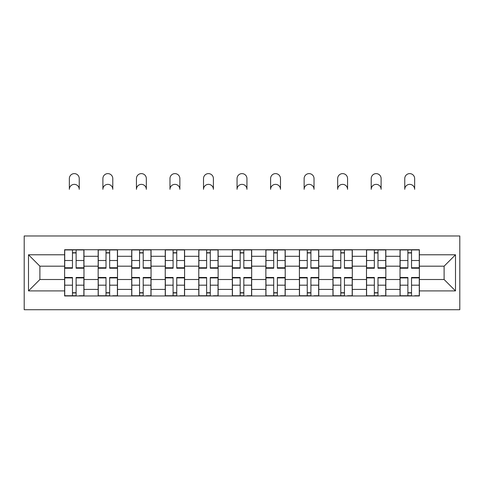 <?xml version="1.0" encoding="UTF-8"?>
<svg xmlns="http://www.w3.org/2000/svg" width="484" height="484" viewBox="0 0 484 484"><rect width="100%" height="100%" fill="white"/><g stroke="black" fill="none" stroke-linecap="round" stroke-linejoin="round"><path stroke-width="0.73" d="M24.2 309.718L459.8 309.718L459.8 235.968L24.2 235.968L24.2 309.718M98.161 295.96L98.161 256.29L83.974 256.29L83.974 295.96M83.974 256.29L83.974 249.732M98.161 256.29L98.161 249.732M117.509 249.732L117.509 295.96M131.702 295.96L131.702 249.732M151.05 249.732L151.05 295.96M165.244 295.96L165.244 249.732M184.592 249.732L184.592 295.96M198.785 295.96L198.785 249.732M218.133 249.732L218.133 295.96M232.326 295.96L232.326 249.732M251.674 249.732L251.674 295.96M265.867 295.96L265.867 249.732M285.215 249.732L285.215 295.96M299.408 295.96L299.408 249.732M318.756 249.732L318.756 295.96M332.95 295.96L332.95 249.732M352.298 249.732L352.298 295.96M366.491 295.96L366.491 249.732M385.839 249.732L385.839 295.96M400.026 295.96L400.026 249.732M400.026 279.51L385.839 279.51M366.491 279.51L352.298 279.51M332.95 279.51L318.756 279.51M299.408 279.51L285.215 279.51M265.867 279.51L251.674 279.51M232.326 279.51L218.133 279.51M198.785 279.51L184.592 279.51M165.244 279.51L151.05 279.51M131.702 279.51L117.509 279.51M98.161 279.51L83.974 279.51M400.026 266.182L385.839 266.182M366.491 266.182L352.298 266.182M332.95 266.182L318.756 266.182M299.408 266.182L285.215 266.182M265.867 266.182L251.674 266.182M232.326 266.182L218.133 266.182M198.785 266.182L184.592 266.182M165.244 266.182L151.05 266.182M131.702 266.182L117.509 266.182M98.161 266.182L83.974 266.182M39.894 279.51L64.62 279.51L64.62 266.182L39.894 266.182L39.894 279.51L28.502 290.902L28.502 254.784L64.62 254.784L64.62 266.182M419.38 266.182L419.38 279.51L444.106 279.51L444.106 266.182L419.38 266.182L419.38 249.732L64.62 249.732L64.62 254.784M419.38 254.784L455.498 254.784L455.498 290.902L419.38 290.902L419.38 279.51M64.62 279.51L64.62 295.96L419.38 295.96L419.38 290.902M64.62 290.902L28.502 290.902M76.121 292.735L72.467 292.735M72.467 252.957L76.121 252.957M109.662 292.735L106.008 292.735M106.008 252.957L109.662 252.957M143.203 292.735L139.549 292.735M139.549 252.957L143.203 252.957M176.745 292.735L173.091 292.735M173.091 252.957L176.745 252.957M210.286 292.735L206.632 292.735M206.632 252.957L210.286 252.957M243.827 292.735L240.173 292.735M240.173 252.957L243.827 252.957M277.368 292.735L273.714 292.735M273.714 252.957L277.368 252.957M310.909 292.735L307.255 292.735M307.255 252.957L310.909 252.957M344.451 292.735L340.796 292.735M340.796 252.957L344.451 252.957M377.992 292.735L374.338 292.735M374.338 252.957L377.992 252.957M411.533 292.735L407.879 292.735M407.879 252.957L411.533 252.957M28.502 254.784L39.894 266.182M444.106 279.51L455.498 290.902M444.106 266.182L455.498 254.784M79.243 189.317A4.943 4.943 0 0 0 74.294 184.368A4.943 4.943 0 0 0 69.351 189.317L69.351 178.566A4.943 4.943 0 0 1 74.294 173.617A4.943 4.943 0 0 1 79.243 178.566L79.243 189.317M76.121 267.767L83.865 267.767L83.865 268.221L76.121 268.221L76.121 249.944L83.865 249.944L79.564 249.944M83.865 267.767L83.865 249.944M72.467 252.739L76.121 252.739M69.03 249.944L64.729 249.944L64.729 268.221L72.467 268.221L72.467 249.944L79.243 249.732M64.729 249.944L72.467 249.944L69.351 249.732M72.467 277.919L64.729 277.919L64.729 277.465L72.467 277.465L72.467 295.742L64.729 295.742L69.03 295.742M64.729 277.919L64.729 295.742M76.121 292.947L72.467 292.947M79.564 295.742L83.865 295.742L83.865 277.465L76.121 277.465L76.121 295.742L69.351 295.742M83.865 295.742L79.243 295.742M112.784 189.317A4.943 4.943 0 0 0 107.835 184.368A4.943 4.943 0 0 0 102.892 189.317L102.892 178.566A4.943 4.943 0 0 1 107.835 173.617A4.943 4.943 0 0 1 112.784 178.566L112.784 189.317M109.662 267.767L117.406 267.767L117.406 268.221L109.662 268.221L109.662 249.944L117.406 249.944L113.105 249.944M117.406 267.767L117.406 249.944M106.008 252.739L109.662 252.739M102.572 249.944L98.27 249.944L98.27 268.221L106.008 268.221L106.008 249.944L112.784 249.732M98.27 249.944L106.008 249.944L102.892 249.732M146.325 189.317A4.943 4.943 0 0 0 141.376 184.368A4.943 4.943 0 0 0 136.434 189.317L136.434 178.566A4.943 4.943 0 0 1 141.376 173.617A4.943 4.943 0 0 1 146.325 178.566L146.325 189.317M143.203 267.767L150.947 267.767L150.947 268.221L143.203 268.221L143.203 249.944L150.947 249.944L146.646 249.944M150.947 267.767L150.947 249.944M139.549 252.739L143.203 252.739M136.113 249.944L131.811 249.944L131.811 268.221L139.549 268.221L139.549 249.944L146.325 249.732M131.811 249.944L139.549 249.944L136.434 249.732M106.008 277.919L98.27 277.919L98.27 277.465L106.008 277.465L106.008 295.742L98.27 295.742L102.572 295.742M98.27 277.919L98.27 295.742M109.662 292.947L106.008 292.947M113.105 295.742L117.406 295.742L117.406 277.465L109.662 277.465L109.662 295.742L102.892 295.742M117.406 295.742L112.784 295.742M139.549 277.919L131.811 277.919L131.811 277.465L139.549 277.465L139.549 295.742L131.811 295.742L136.113 295.742M131.811 277.919L131.811 295.742M143.203 292.947L139.549 292.947M146.646 295.742L150.947 295.742L150.947 277.465L143.203 277.465L143.203 295.742L136.434 295.742M150.947 295.742L146.325 295.742M179.867 189.317A4.943 4.943 0 0 0 174.918 184.368A4.943 4.943 0 0 0 169.975 189.317L169.975 178.566A4.943 4.943 0 0 1 174.918 173.617A4.943 4.943 0 0 1 179.867 178.566L179.867 189.317M176.745 267.767L184.489 267.767L184.489 268.221L176.745 268.221L176.745 249.944L184.489 249.944L180.187 249.944M184.489 267.767L184.489 249.944M173.091 252.739L176.745 252.739M169.648 249.944L165.353 249.944L165.353 268.221L173.091 268.221L173.091 249.944L179.867 249.732M165.353 249.944L173.091 249.944L169.975 249.732M213.402 189.317A4.943 4.943 0 0 0 208.459 184.368A4.943 4.943 0 0 0 203.516 189.317L203.516 178.566A4.943 4.943 0 0 1 208.459 173.617A4.943 4.943 0 0 1 213.402 178.566L213.402 189.317M210.286 267.767L218.03 267.767L218.03 268.221L210.286 268.221L210.286 249.944L218.03 249.944L213.728 249.944M218.03 267.767L218.03 249.944M206.632 252.739L210.286 252.739M203.189 249.944L198.894 249.944L198.894 268.221L206.632 268.221L206.632 249.944L213.402 249.732M198.894 249.944L206.632 249.944L203.516 249.732M246.943 189.317A4.943 4.943 0 0 0 242 184.368A4.943 4.943 0 0 0 237.057 189.317L237.057 178.566A4.943 4.943 0 0 1 242 173.617A4.943 4.943 0 0 1 246.943 178.566L246.943 189.317M243.827 267.767L251.565 267.767L251.565 268.221L243.827 268.221L243.827 249.944L251.565 249.944L247.27 249.944M251.565 267.767L251.565 249.944M240.173 252.739L243.827 252.739M236.73 249.944L232.435 249.944L232.435 268.221L240.173 268.221L240.173 249.944L246.943 249.732M232.435 249.944L240.173 249.944L237.057 249.732M173.091 277.919L165.353 277.919L165.353 277.465L173.091 277.465L173.091 295.742L165.353 295.742L169.648 295.742M165.353 277.919L165.353 295.742M176.745 292.947L173.091 292.947M180.187 295.742L184.489 295.742L184.489 277.465L176.745 277.465L176.745 295.742L169.975 295.742M184.489 295.742L179.867 295.742M206.632 277.919L198.894 277.919L198.894 277.465L206.632 277.465L206.632 295.742L198.894 295.742L203.189 295.742M198.894 277.919L198.894 295.742M210.286 292.947L206.632 292.947M213.728 295.742L218.03 295.742L218.03 277.465L210.286 277.465L210.286 295.742L203.516 295.742M218.03 295.742L213.402 295.742M240.173 277.919L232.435 277.919L232.435 277.465L240.173 277.465L240.173 295.742L232.435 295.742L236.73 295.742M232.435 277.919L232.435 295.742M243.827 292.947L240.173 292.947M247.27 295.742L251.565 295.742L251.565 277.465L243.827 277.465L243.827 295.742L237.057 295.742M251.565 295.742L246.943 295.742M280.484 189.317A4.943 4.943 0 0 0 275.541 184.368A4.943 4.943 0 0 0 270.598 189.317L270.598 178.566A4.943 4.943 0 0 1 275.541 173.617A4.943 4.943 0 0 1 280.484 178.566L280.484 189.317M277.368 267.767L285.106 267.767L285.106 268.221L277.368 268.221L277.368 249.944L285.106 249.944L280.811 249.944M285.106 267.767L285.106 249.944M273.714 252.739L277.368 252.739M270.272 249.944L265.97 249.944L265.97 268.221L273.714 268.221L273.714 249.944L280.484 249.732M265.97 249.944L273.714 249.944L270.598 249.732M273.714 277.919L265.97 277.919L265.97 277.465L273.714 277.465L273.714 295.742L265.97 295.742L270.272 295.742M265.97 277.919L265.97 295.742M277.368 292.947L273.714 292.947M280.811 295.742L285.106 295.742L285.106 277.465L277.368 277.465L277.368 295.742L270.598 295.742M285.106 295.742L280.484 295.742M314.025 189.317A4.943 4.943 0 0 0 309.082 184.368A4.943 4.943 0 0 0 304.133 189.317L304.133 178.566A4.943 4.943 0 0 1 309.082 173.617A4.943 4.943 0 0 1 314.025 178.566L314.025 189.317M310.909 267.767L318.647 267.767L318.647 268.221L310.909 268.221L310.909 249.944L318.647 249.944L314.352 249.944M318.647 267.767L318.647 249.944M307.255 252.739L310.909 252.739M303.813 249.944L299.511 249.944L299.511 268.221L307.255 268.221L307.255 249.944L314.025 249.732M299.511 249.944L307.255 249.944L304.133 249.732M307.255 277.919L299.511 277.919L299.511 277.465L307.255 277.465L307.255 295.742L299.511 295.742L303.813 295.742M299.511 277.919L299.511 295.742M310.909 292.947L307.255 292.947M314.352 295.742L318.647 295.742L318.647 277.465L310.909 277.465L310.909 295.742L304.133 295.742M318.647 295.742L314.025 295.742M347.566 189.317A4.943 4.943 0 0 0 342.624 184.368A4.943 4.943 0 0 0 337.675 189.317L337.675 178.566A4.943 4.943 0 0 1 342.624 173.617A4.943 4.943 0 0 1 347.566 178.566L347.566 189.317M344.451 267.767L352.189 267.767L352.189 268.221L344.451 268.221L344.451 249.944L352.189 249.944L347.887 249.944M352.189 267.767L352.189 249.944M340.796 252.739L344.451 252.739M337.354 249.944L333.053 249.944L333.053 268.221L340.796 268.221L340.796 249.944L347.566 249.732M333.053 249.944L340.796 249.944L337.675 249.732M340.796 277.919L333.053 277.919L333.053 277.465L340.796 277.465L340.796 295.742L333.053 295.742L337.354 295.742M333.053 277.919L333.053 295.742M344.451 292.947L340.796 292.947M347.887 295.742L352.189 295.742L352.189 277.465L344.451 277.465L344.451 295.742L337.675 295.742M352.189 295.742L347.566 295.742M381.108 189.317A4.943 4.943 0 0 0 376.165 184.368A4.943 4.943 0 0 0 371.216 189.317L371.216 178.566A4.943 4.943 0 0 1 376.165 173.617A4.943 4.943 0 0 1 381.108 178.566L381.108 189.317M377.992 267.767L385.73 267.767L385.73 268.221L377.992 268.221L377.992 249.944L385.73 249.944L381.428 249.944M385.73 267.767L385.73 249.944M374.338 252.739L377.992 252.739M370.895 249.944L366.594 249.944L366.594 268.221L374.338 268.221L374.338 249.944L381.108 249.732M366.594 249.944L374.338 249.944L371.216 249.732M374.338 277.919L366.594 277.919L366.594 277.465L374.338 277.465L374.338 295.742L366.594 295.742L370.895 295.742M366.594 277.919L366.594 295.742M377.992 292.947L374.338 292.947M381.428 295.742L385.73 295.742L385.73 277.465L377.992 277.465L377.992 295.742L371.216 295.742M385.73 295.742L381.108 295.742M414.649 189.317A4.943 4.943 0 0 0 409.706 184.368A4.943 4.943 0 0 0 404.757 189.317L404.757 178.566A4.943 4.943 0 0 1 409.706 173.617A4.943 4.943 0 0 1 414.649 178.566L414.649 189.317M411.533 267.767L419.271 267.767L419.271 268.221L411.533 268.221L411.533 249.944L419.271 249.944L414.969 249.944M419.271 267.767L419.271 249.944M407.879 252.739L411.533 252.739M404.436 249.944L400.135 249.944L400.135 268.221L407.879 268.221L407.879 249.944L414.649 249.732M400.135 249.944L407.879 249.944L404.757 249.732M407.879 277.919L400.135 277.919L400.135 277.465L407.879 277.465L407.879 295.742L400.135 295.742L404.436 295.742M400.135 277.919L400.135 295.742M411.533 292.947L407.879 292.947M414.969 295.742L419.271 295.742L419.271 277.465L411.533 277.465L411.533 295.742L404.757 295.742M419.271 295.742L414.649 295.742M366.491 256.29L352.298 256.29M332.95 256.29L318.756 256.29M299.408 256.29L285.215 256.29M265.867 256.29L251.674 256.29M232.326 256.29L218.133 256.29M198.785 256.29L184.592 256.29M165.244 256.29L151.05 256.29M131.702 256.29L117.509 256.29M400.026 256.29L385.839 256.29M366.491 289.402L352.298 289.402M332.95 289.402L318.756 289.402M299.408 289.402L285.215 289.402M265.867 289.402L251.674 289.402M232.326 289.402L218.133 289.402M198.785 289.402L184.592 289.402M165.244 289.402L151.05 289.402M131.702 289.402L117.509 289.402M98.161 289.402L83.974 289.402M400.026 289.402L385.839 289.402M76.121 260.507L83.865 260.507M64.729 267.767L72.467 267.767M64.729 260.507L72.467 260.507M72.467 285.179L64.729 285.179M83.865 277.919L76.121 277.919M83.865 285.179L76.121 285.179M109.662 260.507L117.406 260.507M98.27 267.767L106.008 267.767M98.27 260.507L106.008 260.507M143.203 260.507L150.947 260.507M131.811 267.767L139.549 267.767M131.811 260.507L139.549 260.507M106.008 285.179L98.27 285.179M117.406 277.919L109.662 277.919M117.406 285.179L109.662 285.179M139.549 285.179L131.811 285.179M150.947 277.919L143.203 277.919M150.947 285.179L143.203 285.179M176.745 260.507L184.489 260.507M165.353 267.767L173.091 267.767M165.353 260.507L173.091 260.507M210.286 260.507L218.03 260.507M198.894 267.767L206.632 267.767M198.894 260.507L206.632 260.507M243.827 260.507L251.565 260.507M232.435 267.767L240.173 267.767M232.435 260.507L240.173 260.507M173.091 285.179L165.353 285.179M184.489 277.919L176.745 277.919M184.489 285.179L176.745 285.179M206.632 285.179L198.894 285.179M218.03 277.919L210.286 277.919M218.03 285.179L210.286 285.179M240.173 285.179L232.435 285.179M251.565 277.919L243.827 277.919M251.565 285.179L243.827 285.179M277.368 260.507L285.106 260.507M265.97 267.767L273.714 267.767M265.97 260.507L273.714 260.507M273.714 285.179L265.97 285.179M285.106 277.919L277.368 277.919M285.106 285.179L277.368 285.179M310.909 260.507L318.647 260.507M299.511 267.767L307.255 267.767M299.511 260.507L307.255 260.507M307.255 285.179L299.511 285.179M318.647 277.919L310.909 277.919M318.647 285.179L310.909 285.179M344.451 260.507L352.189 260.507M333.053 267.767L340.796 267.767M333.053 260.507L340.796 260.507M340.796 285.179L333.053 285.179M352.189 277.919L344.451 277.919M352.189 285.179L344.451 285.179M377.992 260.507L385.73 260.507M366.594 267.767L374.338 267.767M366.594 260.507L374.338 260.507M374.338 285.179L366.594 285.179M385.73 277.919L377.992 277.919M385.73 285.179L377.992 285.179M411.533 260.507L419.271 260.507M400.135 267.767L407.879 267.767M400.135 260.507L407.879 260.507M407.879 285.179L400.135 285.179M419.271 277.919L411.533 277.919M419.271 285.179L411.533 285.179"/></g></svg>
